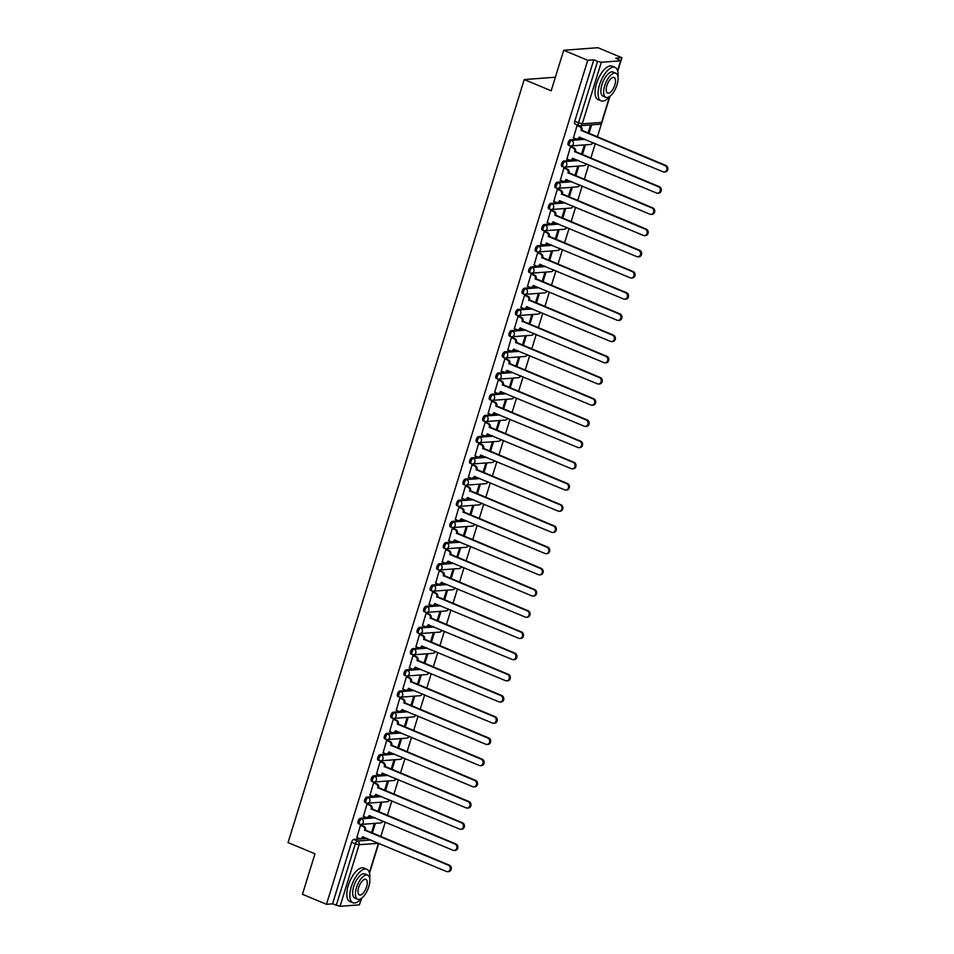 <?xml version="1.0" encoding="UTF-8"?>
<svg xmlns="http://www.w3.org/2000/svg" width="954" height="954" viewBox="0 0 954 954"><rect width="100%" height="100%" fill="white"/><g stroke="black" fill="none" stroke-linecap="round" stroke-linejoin="round"><path stroke-width="1.43" d="M373.67 817.244L360.35 818.246A2.898 1.252 112.6 0 0 358.144 821.072A2.898 1.252 112.6 0 0 358.394 823.648A2.898 1.252 112.6 0 0 358.668 823.684M380.229 796.041L366.92 797.043A2.898 1.252 112.6 0 0 364.702 799.869A2.898 1.252 112.6 0 0 364.965 802.445A2.898 1.252 112.6 0 0 365.239 802.481M386.787 774.839L373.479 775.84A2.898 1.252 112.6 0 0 371.273 778.667A2.898 1.252 112.6 0 0 371.523 781.243A2.898 1.252 112.6 0 0 371.798 781.278M393.358 753.636L380.038 754.638A2.898 1.252 112.6 0 0 377.832 757.464A2.898 1.252 112.6 0 0 378.082 760.04A2.898 1.252 112.6 0 0 378.356 760.076M399.917 732.433L386.608 733.435A2.898 1.252 112.6 0 0 384.402 736.261A2.898 1.252 112.6 0 0 384.653 738.837A2.898 1.252 112.6 0 0 384.927 738.873M406.487 711.231L393.167 712.233A2.898 1.252 112.6 0 0 390.961 715.059A2.898 1.252 112.6 0 0 391.212 717.635A2.898 1.252 112.6 0 0 391.486 717.67M413.046 690.028L399.738 691.03A2.898 1.252 112.6 0 0 397.52 693.856A2.898 1.252 112.6 0 0 397.782 696.432A2.898 1.252 112.6 0 0 398.045 696.468M419.605 668.826L406.297 669.827A2.898 1.252 112.6 0 0 404.091 672.653A2.898 1.252 112.6 0 0 404.341 675.229A2.898 1.252 112.6 0 0 404.615 675.265M426.176 647.623L412.855 648.625A2.898 1.252 112.6 0 0 410.649 651.451A2.898 1.252 112.6 0 0 410.9 654.027A2.898 1.252 112.6 0 0 411.174 654.062M432.734 626.42L419.426 627.422A2.898 1.252 112.6 0 0 417.208 630.248A2.898 1.252 112.6 0 0 417.47 632.824A2.898 1.252 112.6 0 0 417.745 632.86M439.293 605.218L425.985 606.219A2.898 1.252 112.6 0 0 423.779 609.046A2.898 1.252 112.6 0 0 424.029 611.621A2.898 1.252 112.6 0 0 424.303 611.657M445.864 584.015L432.544 585.017A2.898 1.252 112.6 0 0 430.337 587.843A2.898 1.252 112.6 0 0 430.588 590.419A2.898 1.252 112.6 0 0 430.862 590.454M452.423 562.812L439.114 563.814A2.898 1.252 112.6 0 0 436.908 566.64A2.898 1.252 112.6 0 0 437.159 569.216A2.898 1.252 112.6 0 0 437.433 569.252M458.993 541.61L445.673 542.623A2.898 1.252 112.6 0 0 443.467 545.438A2.898 1.252 112.6 0 0 443.717 548.013A2.898 1.252 112.6 0 0 443.992 548.049M465.552 520.407L452.232 521.421A2.898 1.252 112.6 0 0 450.026 524.235A2.898 1.252 112.6 0 0 450.288 526.811A2.898 1.252 112.6 0 0 450.55 526.846M472.111 499.204L458.802 500.218A2.898 1.252 112.6 0 0 456.596 503.032A2.898 1.252 112.6 0 0 456.847 505.608A2.898 1.252 112.6 0 0 457.121 505.644M478.681 478.002L465.361 479.015A2.898 1.252 112.6 0 0 463.155 481.83A2.898 1.252 112.6 0 0 463.405 484.405A2.898 1.252 112.6 0 0 463.68 484.441M485.24 456.799L471.932 457.813A2.898 1.252 112.6 0 0 469.714 460.627A2.898 1.252 112.6 0 0 469.976 463.203A2.898 1.252 112.6 0 0 470.25 463.25M491.799 435.596L478.491 436.61A2.898 1.252 112.6 0 0 476.284 439.424A2.898 1.252 112.6 0 0 476.535 442A2.898 1.252 112.6 0 0 476.809 442.048M498.37 414.394L485.049 415.407A2.898 1.252 112.6 0 0 482.843 418.222A2.898 1.252 112.6 0 0 483.094 420.797A2.898 1.252 112.6 0 0 483.368 420.845M504.928 393.191L491.62 394.205A2.898 1.252 112.6 0 0 489.414 397.019A2.898 1.252 112.6 0 0 489.664 399.595A2.898 1.252 112.6 0 0 489.939 399.643M511.499 371.988L498.179 373.002A2.898 1.252 112.6 0 0 495.973 375.816A2.898 1.252 112.6 0 0 496.223 378.392A2.898 1.252 112.6 0 0 496.497 378.44M518.058 350.786L504.738 351.799A2.898 1.252 112.6 0 0 502.531 354.614A2.898 1.252 112.6 0 0 502.782 357.19A2.898 1.252 112.6 0 0 503.056 357.237M524.617 329.595L511.308 330.597A2.898 1.252 112.6 0 0 509.102 333.411A2.898 1.252 112.6 0 0 509.353 335.987A2.898 1.252 112.6 0 0 509.627 336.035M531.187 308.392L517.867 309.394A2.898 1.252 112.6 0 0 515.661 312.208A2.898 1.252 112.6 0 0 515.911 314.784A2.898 1.252 112.6 0 0 516.186 314.832M537.746 287.19L524.438 288.191A2.898 1.252 112.6 0 0 522.22 291.006A2.898 1.252 112.6 0 0 522.482 293.582A2.898 1.252 112.6 0 0 522.744 293.629M544.305 265.987L530.996 266.989A2.898 1.252 112.6 0 0 528.79 269.803A2.898 1.252 112.6 0 0 529.041 272.379A2.898 1.252 112.6 0 0 529.315 272.427M550.875 244.784L537.555 245.786A2.898 1.252 112.6 0 0 535.349 248.6A2.898 1.252 112.6 0 0 535.599 251.176A2.898 1.252 112.6 0 0 535.874 251.224M557.434 223.582L544.126 224.584A2.898 1.252 112.6 0 0 541.92 227.41A2.898 1.252 112.6 0 0 542.17 229.974A2.898 1.252 112.6 0 0 542.444 230.021M564.005 202.379L550.685 203.381A2.898 1.252 112.6 0 0 548.478 206.207A2.898 1.252 112.6 0 0 548.729 208.771A2.898 1.252 112.6 0 0 549.003 208.819M570.564 181.177L557.243 182.178A2.898 1.252 112.6 0 0 555.037 185.004A2.898 1.252 112.6 0 0 555.288 187.568A2.898 1.252 112.6 0 0 555.562 187.616M577.122 159.974L563.814 160.976A2.898 1.252 112.6 0 0 561.608 163.802A2.898 1.252 112.6 0 0 561.858 166.366A2.898 1.252 112.6 0 0 562.133 166.413M583.693 138.771L570.373 139.773A2.898 1.252 112.6 0 0 568.167 142.599A2.898 1.252 112.6 0 0 568.417 145.163A2.898 1.252 112.6 0 0 568.691 145.211M380.777 836.646L385.297 822.086M387.348 815.443L391.856 800.883M393.907 794.241L398.414 779.68M400.477 773.038L404.985 758.478M407.036 751.835L411.544 737.275M413.595 730.633L418.102 716.072M420.165 709.43L424.673 694.87M426.724 688.228L431.232 673.667M433.283 667.025L437.791 652.464M439.854 645.822L444.361 631.262M446.412 624.62L450.92 610.059M452.983 603.417L457.491 588.856M459.542 582.214L464.049 567.654M466.101 561.012L470.608 546.451M472.671 539.809L477.179 525.249M479.23 518.606L483.738 504.046M485.789 497.404L490.296 482.843M492.359 476.201L496.867 461.641M498.918 454.998L503.426 440.438M505.489 433.796L509.996 419.235M512.048 412.593L516.555 398.033M518.606 391.39L523.114 376.83M525.177 370.188L529.685 355.627M531.736 348.985L536.243 334.425M538.294 327.782L542.802 313.222M544.865 306.592L549.373 292.019M551.424 285.389L555.932 270.817M557.995 264.186L562.502 249.614M564.553 242.984L569.061 228.411M571.112 221.781L575.62 207.209M577.683 200.578L582.19 186.006M584.242 179.376L588.749 164.803M590.8 158.173L595.308 143.601M597.371 136.971L601.819 122.577M621.006 60.603L621.901 57.705L615.855 58.158L620.649 60.829L601.318 62.284L582.262 123.853L601.592 122.398L609.534 96.748M563.707 50.276L587.747 60.281L326.471 904.297L302.442 894.292L314.975 853.794L288.048 842.585L524.235 79.576L551.173 90.785L563.707 50.276L597.872 47.7L621.901 57.705M361.793 898.072L359.384 904.845L340.053 906.3L332.529 903.843L351.585 842.275A2.898 1.252 -67.4 0 1 353.791 839.448L367.099 838.447M332.529 903.843L326.471 904.297M593.793 59.828L574.725 121.396L582.262 123.853A2.898 2.552 85.7 0 1 578.995 125.57A2.898 1.252 -67.4 0 1 578.732 125.523A2.898 1.252 -67.4 0 1 578.47 122.947L597.538 61.378L593.793 59.828L587.747 60.281M597.538 61.378L601.318 62.284M578.029 125.618L577.027 125.594L573.473 137.817M582.381 154.667L585.16 145.688L584.134 145.771L581.499 154.298M571.458 146.821L570.468 146.797L566.903 159.02M575.822 175.87L578.601 166.89L577.575 166.974L574.928 175.5M564.899 168.023L563.909 167.999L560.344 180.223M569.252 197.073L572.03 188.093L571.005 188.177L568.369 196.703M558.34 189.226L557.339 189.202L553.785 201.425M562.693 218.275L565.472 209.296L564.446 209.379L561.811 217.906M551.77 210.429L550.78 210.405L547.214 222.628M556.134 239.478L558.901 230.498L557.875 230.582L555.24 239.108M545.211 231.631L544.221 231.607L540.656 243.83M549.564 260.68L552.342 251.701L551.317 251.784L548.681 260.311M538.652 252.834L537.651 252.81L534.085 265.033M543.005 281.883L545.783 272.904L544.758 272.987L542.111 281.513M532.082 274.036L531.092 274.013L527.526 286.236M536.434 303.086L539.213 294.106L538.187 294.19L535.552 302.716M525.523 295.239L524.521 295.215L520.967 307.438M529.875 324.288L532.654 315.309L531.628 315.392L528.993 323.919M518.952 316.442L517.962 316.418L514.397 328.629M523.317 345.479L526.095 336.512L525.07 336.595L522.422 345.121M512.393 337.644L511.404 337.621L507.838 349.832M516.746 366.682L519.525 357.714L518.499 357.798L515.864 366.324M505.835 358.847L504.833 358.823L501.279 371.034M510.187 387.884L512.966 378.917L511.94 379L509.305 387.515M499.264 380.05L498.274 380.026L494.709 392.237M503.629 409.087L506.395 400.12L505.37 400.203L502.734 408.717M492.705 401.252L491.715 401.229L488.15 413.44M497.058 430.29L499.836 421.322L498.811 421.406L496.175 429.92M486.146 422.455L485.145 422.431L481.579 434.642M490.499 451.492L493.278 442.525L492.252 442.608L489.605 451.123M479.576 443.658L478.586 443.634L475.02 455.845M483.928 472.695L486.707 463.727L485.681 463.799L483.046 472.325M473.017 464.86L472.015 464.836L468.462 477.048M477.37 493.898L480.148 484.93L479.123 485.002L476.487 493.528M466.446 486.063L465.457 486.039L461.891 498.25M470.811 515.1L473.589 506.133L472.564 506.204L469.917 514.731M459.888 507.266L458.898 507.242L455.332 519.453M464.24 536.303L467.019 527.335L465.993 527.407L463.358 535.933M453.329 528.468L452.327 528.444L448.774 540.656M457.681 557.506L460.46 548.538L459.434 548.61L456.799 557.136M446.758 549.671L445.768 549.647L442.203 561.858M451.123 578.708L453.889 569.741L452.864 569.812L450.228 578.339M440.199 570.874L439.21 570.85L435.644 583.061M444.552 599.911L447.331 590.943L446.305 591.015L443.67 599.541M433.641 592.076L432.639 592.052L429.073 604.264M437.993 621.114L440.772 612.146L439.746 612.218L437.099 620.744M427.07 613.267L426.08 613.255L422.515 625.466M431.423 642.316L434.201 633.349L433.176 633.42L430.54 641.947M420.511 634.47L419.51 634.458L415.956 646.669M424.864 663.519L427.642 654.551L426.617 654.623L423.981 663.149M413.941 655.672L412.951 655.66L409.385 667.872M418.305 684.722L421.084 675.754L420.058 675.826L417.411 684.352M407.382 676.875L406.392 676.863L402.826 689.074M411.734 705.924L414.513 696.957L413.487 697.028L410.852 705.555M400.823 698.078L399.821 698.066L396.268 710.277M405.176 727.127L407.954 718.159L406.929 718.231L404.293 726.757M394.252 719.28L393.263 719.268L389.697 731.479M398.617 748.33L401.384 739.362L400.358 739.433L397.723 747.96M387.694 740.483L386.704 740.471L383.138 752.682M392.046 769.532L394.825 760.565L393.799 760.636L391.164 769.162M381.135 761.686L380.133 761.674L376.568 773.885M385.488 790.735L388.266 781.767L387.241 781.839L384.593 790.365M374.564 782.888L373.574 782.876L370.009 795.087M378.917 811.937L381.695 802.97L380.67 803.041L378.034 811.568M368.005 804.091L367.004 804.079L363.45 816.29M372.358 833.14L375.137 824.173L374.111 824.244L371.476 832.77M361.435 825.293L360.445 825.282L356.879 837.493M555.371 77.226L524.235 79.576M588.94 133.465L591.611 124.867M590.586 124.95L588.058 133.095M574.725 121.396A2.898 1.252 112.6 0 0 574.988 123.972A2.898 1.252 112.6 0 0 575.25 124.008M573.271 137.734L575.87 138.819A2.898 2.552 -94.3 0 0 579.126 137.102L663.125 171.827A3.339 2.934 -94.3 0 0 665.069 165.579L581.189 130.436A2.898 2.552 -94.3 0 0 579.615 126.715L580.509 126.655A2.898 2.552 85.7 0 1 582.083 130.376L665.952 165.507A3.339 2.934 85.7 0 1 665.236 171.958L664.354 172.03M577.838 125.534L580.509 126.655M579.949 137.209A2.898 2.552 85.7 0 1 577.814 138.914L576.931 138.986M577.015 125.642L579.615 126.715M581.129 130.65L582.012 130.579M566.712 158.936L569.311 160.022A2.898 2.552 -94.3 0 0 572.567 158.304L656.567 193.03A3.339 2.934 -94.3 0 0 658.499 186.781L574.63 151.638A2.898 2.552 -94.3 0 0 573.056 147.918L573.938 147.858A2.898 2.552 85.7 0 1 575.512 151.579L659.393 186.71A3.339 2.934 85.7 0 1 658.677 193.161L657.783 193.233M571.267 146.737L573.938 147.858M573.39 158.412A2.898 2.552 85.7 0 1 571.255 160.117L570.373 160.189M570.456 146.844L573.056 147.918M574.558 151.841L575.453 151.781M560.153 180.139L562.741 181.212A2.898 2.552 -94.3 0 0 565.996 179.507L650.008 214.233A3.339 2.934 -94.3 0 0 651.94 207.984L568.059 172.841A2.898 2.552 -94.3 0 0 566.485 169.12L567.38 169.061A2.898 2.552 85.7 0 1 568.954 172.781L652.822 207.912A3.339 2.934 85.7 0 1 652.107 214.364L651.224 214.435M564.708 167.94L567.38 169.061M566.831 179.614A2.898 2.552 85.7 0 1 564.696 181.32L563.802 181.391M563.897 168.047L566.485 169.12M568 173.044L568.894 172.984M618.001 76.964A18.126 7.823 112.6 0 0 615.044 67.4A18.126 7.823 112.6 0 0 599.541 84.775A18.126 7.823 112.6 0 0 601.127 100.862A18.126 7.823 112.6 0 0 609.988 96.211M615.044 67.4L612.027 66.136A18.126 7.823 112.6 0 0 596.524 83.523A18.126 7.823 112.6 0 0 598.098 99.61L601.127 100.862M605.85 97.332L603.071 96.175A13.046 5.629 -67.4 0 1 601.938 84.596A13.046 5.629 -67.4 0 1 613.1 72.075L615.879 73.231A13.046 5.629 112.6 0 0 604.717 85.753A13.046 5.629 112.6 0 0 605.85 97.332A13.046 5.629 112.6 0 0 617.011 84.823A13.046 5.629 112.6 0 0 615.879 73.231M614.829 84.989A8.407 3.625 112.6 0 0 614.09 77.524A8.407 3.625 112.6 0 0 606.899 85.586A8.407 3.625 112.6 0 0 607.626 93.051A8.407 3.625 112.6 0 0 614.829 84.989M369.77 878.849A18.126 7.823 112.6 0 0 366.825 869.273A18.126 7.823 112.6 0 0 351.322 886.66A18.126 7.823 112.6 0 0 352.897 902.746A18.126 7.823 112.6 0 0 361.757 898.096M366.825 869.273L363.808 868.021A18.126 7.823 112.6 0 0 348.305 885.395A18.126 7.823 112.6 0 0 349.879 901.494L352.897 902.746M357.631 899.217L354.852 898.06A13.046 5.629 -67.4 0 1 353.707 886.481A13.046 5.629 -67.4 0 1 364.881 873.959L367.648 875.116A13.046 5.629 112.6 0 0 356.486 887.637A13.046 5.629 112.6 0 0 357.631 899.217A13.046 5.629 112.6 0 0 368.793 886.707A13.046 5.629 112.6 0 0 367.648 875.116M366.598 886.874A8.407 3.625 112.6 0 0 365.871 879.409A8.407 3.625 112.6 0 0 358.68 887.47A8.407 3.625 112.6 0 0 359.408 894.935A8.407 3.625 112.6 0 0 366.598 886.874M553.582 201.342L556.182 202.415A2.898 2.552 -94.3 0 0 559.438 200.71L643.437 235.435A3.339 2.934 -94.3 0 0 645.381 229.187L561.501 194.044A2.898 2.552 -94.3 0 0 559.926 190.323L560.809 190.251A2.898 2.552 85.7 0 1 562.383 193.984L646.263 229.115A3.339 2.934 85.7 0 1 645.548 235.566L644.654 235.638M558.138 189.142L560.809 190.251M560.26 200.817A2.898 2.552 85.7 0 1 558.126 202.522L557.243 202.594M557.327 189.25L559.926 190.323M561.441 194.246L562.323 194.187M547.024 222.544L549.623 223.618A2.898 2.552 -94.3 0 0 552.879 221.912L636.878 256.638A3.339 2.934 -94.3 0 0 638.81 250.389L554.942 215.246A2.898 2.552 -94.3 0 0 553.368 211.526L554.25 211.454A2.898 2.552 85.7 0 1 555.824 215.187L639.705 250.318A3.339 2.934 85.7 0 1 638.989 256.769L638.095 256.841M551.579 210.345L554.25 211.454M553.702 222.02A2.898 2.552 85.7 0 1 551.567 223.725L550.673 223.796M550.768 210.44L553.368 211.526M554.87 215.449L555.765 215.389M540.465 243.747L543.053 244.82A2.898 2.552 -94.3 0 0 546.308 243.115L630.32 277.841A3.339 2.934 -94.3 0 0 632.252 271.592L548.371 236.449A2.898 2.552 -94.3 0 0 546.797 232.728L547.691 232.657A2.898 2.552 85.7 0 1 549.265 236.389L633.134 271.52A3.339 2.934 85.7 0 1 632.419 277.972L631.536 278.043M545.02 231.548L547.691 232.657M547.143 243.222A2.898 2.552 85.7 0 1 545.008 244.928L544.114 244.999M544.209 231.643L546.797 232.728M548.311 236.652L549.194 236.592M533.894 264.95L536.494 266.023A2.898 2.552 -94.3 0 0 539.749 264.318L623.749 299.043A3.339 2.934 -94.3 0 0 625.681 292.795L541.812 257.652A2.898 2.552 -94.3 0 0 540.238 253.931L541.121 253.859A2.898 2.552 85.7 0 1 542.695 257.592L626.575 292.723A3.339 2.934 85.7 0 1 625.86 299.174L624.965 299.246M538.45 252.75L541.121 253.859M540.572 264.425A2.898 2.552 85.7 0 1 538.438 266.13L537.555 266.202M537.639 252.846L540.238 253.931M541.753 257.854L542.635 257.795M527.335 286.152L529.923 287.226A2.898 2.552 -94.3 0 0 533.191 285.52L617.19 320.246A3.339 2.934 -94.3 0 0 619.122 313.997L535.242 278.854A2.898 2.552 -94.3 0 0 533.668 275.134L534.562 275.062A2.898 2.552 85.7 0 1 536.136 278.795L620.017 313.926A3.339 2.934 85.7 0 1 619.289 320.377L618.407 320.449M531.891 273.953L534.562 275.062M534.013 285.628A2.898 2.552 85.7 0 1 531.879 287.333L530.984 287.404M531.08 274.048L533.668 275.134M535.182 279.057L536.076 278.997M520.765 307.355L523.364 308.428A2.898 2.552 -94.3 0 0 526.62 306.723L610.62 341.449A3.339 2.934 -94.3 0 0 612.563 335.2L528.683 300.057A2.898 2.552 -94.3 0 0 527.109 296.336L528.003 296.265A2.898 2.552 85.7 0 1 529.577 299.997L613.446 335.128A3.339 2.934 85.7 0 1 612.73 341.58L611.848 341.651M525.332 295.156L528.003 296.265M527.443 306.83A2.898 2.552 85.7 0 1 525.308 308.536L524.426 308.607M524.509 295.251L527.109 296.336M528.623 300.26L529.506 300.2M514.206 328.558L516.806 329.631A2.898 2.552 -94.3 0 0 520.061 327.926L604.061 362.651A3.339 2.934 -94.3 0 0 605.993 356.402L522.124 321.259A2.898 2.552 -94.3 0 0 520.55 317.539L521.433 317.467A2.898 2.552 85.7 0 1 523.007 321.2L606.887 356.331A3.339 2.934 85.7 0 1 606.172 362.782L605.277 362.854M518.761 316.358L521.433 317.467M520.884 328.033A2.898 2.552 85.7 0 1 518.749 329.738L517.867 329.81M517.95 316.454L520.55 317.539M522.053 321.462L522.947 321.403M507.647 349.76L510.235 350.833A2.898 2.552 -94.3 0 0 513.49 349.128L597.502 383.854A3.339 2.934 -94.3 0 0 599.434 377.605L515.554 342.462A2.898 2.552 -94.3 0 0 513.979 338.742L514.874 338.67A2.898 2.552 85.7 0 1 516.448 342.403L600.316 377.534A3.339 2.934 85.7 0 1 599.601 383.985L598.718 384.057M512.203 337.561L514.874 338.67M514.325 349.236A2.898 2.552 85.7 0 1 512.191 350.941L511.296 351.012M511.392 337.656L513.979 338.742M515.494 342.665L516.388 342.605M501.077 370.963L503.676 372.036A2.898 2.552 -94.3 0 0 506.932 370.331L590.931 405.056A3.339 2.934 -94.3 0 0 592.875 398.808L508.995 363.665A2.898 2.552 -94.3 0 0 507.421 359.944L508.303 359.873A2.898 2.552 85.7 0 1 509.877 363.605L593.758 398.736A3.339 2.934 85.7 0 1 593.042 405.188L592.148 405.259M505.632 358.764L508.303 359.873M507.755 370.438A2.898 2.552 85.7 0 1 505.62 372.143L504.738 372.215M504.821 358.859L507.421 359.944M508.935 363.868L509.818 363.808M494.518 392.166L497.117 393.239A2.898 2.552 -94.3 0 0 500.373 391.534L584.373 426.259A3.339 2.934 -94.3 0 0 586.305 420.01L502.436 384.867A2.898 2.552 -94.3 0 0 500.862 381.147L501.744 381.075A2.898 2.552 85.7 0 1 503.318 384.796L587.199 419.939A3.339 2.934 85.7 0 1 586.483 426.39L585.589 426.462M499.073 379.966L501.744 381.075M501.196 391.641A2.898 2.552 85.7 0 1 499.061 393.346L498.167 393.418M498.262 380.062L500.862 381.147M502.364 385.07L503.259 385.011M487.959 413.368L490.547 414.441A2.898 2.552 -94.3 0 0 493.802 412.736L577.814 447.462A3.339 2.934 -94.3 0 0 579.746 441.201L495.865 406.07A2.898 2.552 -94.3 0 0 494.291 402.349L495.186 402.278A2.898 2.552 85.7 0 1 496.76 405.999L580.628 441.142A3.339 2.934 85.7 0 1 579.913 447.593L579.03 447.653M492.514 401.169L495.186 402.278M494.637 412.843A2.898 2.552 85.7 0 1 492.502 414.549L491.608 414.62M491.704 401.264L494.291 402.349M495.806 406.273L496.688 406.213M481.388 434.571L483.988 435.644A2.898 2.552 -94.3 0 0 487.244 433.939L571.243 468.664A3.339 2.934 -94.3 0 0 573.175 462.404L489.307 427.273A2.898 2.552 -94.3 0 0 487.732 423.552L488.615 423.481A2.898 2.552 85.7 0 1 490.189 427.201L574.069 462.344A3.339 2.934 85.7 0 1 573.354 468.796L572.46 468.855M485.944 422.372L488.615 423.481M488.066 434.046A2.898 2.552 85.7 0 1 485.932 435.751L485.049 435.823M485.133 422.467L487.732 423.552M489.247 427.475L490.129 427.416M474.83 455.773L477.417 456.847A2.898 2.552 -94.3 0 0 480.685 455.13L564.685 489.867A3.339 2.934 -94.3 0 0 566.616 483.606L482.736 448.475A2.898 2.552 -94.3 0 0 481.162 444.755L482.056 444.683A2.898 2.552 85.7 0 1 483.63 448.404L567.511 483.547A3.339 2.934 85.7 0 1 566.783 489.998L565.901 490.058M479.385 443.574L482.056 444.683M481.508 455.249A2.898 2.552 85.7 0 1 479.373 456.954L478.479 457.026M478.574 443.67L481.162 444.755M482.676 448.678L483.571 448.607M468.259 476.976L470.859 478.049A2.898 2.552 -94.3 0 0 474.114 476.332L558.114 511.07A3.339 2.934 -94.3 0 0 560.058 504.809L476.177 469.678A2.898 2.552 -94.3 0 0 474.603 465.957L475.497 465.886A2.898 2.552 85.7 0 1 477.072 469.606L560.94 504.749A3.339 2.934 85.7 0 1 560.225 511.201L559.342 511.261M472.826 464.777L475.497 465.886M474.937 476.451A2.898 2.552 85.7 0 1 472.802 478.157L471.92 478.228M472.003 464.872L474.603 465.957M476.118 469.881L477 469.809M461.7 498.179L464.3 499.252A2.898 2.552 -94.3 0 0 467.555 497.535L551.555 532.272A3.339 2.934 -94.3 0 0 553.487 526.012L469.618 490.881A2.898 2.552 -94.3 0 0 468.044 487.16L468.927 487.089A2.898 2.552 85.7 0 1 470.501 490.809L554.381 525.952A3.339 2.934 85.7 0 1 553.666 532.404L552.771 532.463M466.256 485.98L468.927 487.089M468.378 497.654A2.898 2.552 85.7 0 1 466.244 499.359L465.361 499.431M465.445 486.075L468.044 487.16M469.547 491.083L470.441 491.012M455.141 519.37L457.729 520.455A2.898 2.552 -94.3 0 0 460.985 518.737L544.996 553.475A3.339 2.934 -94.3 0 0 546.928 547.214L463.048 512.083A2.898 2.552 -94.3 0 0 461.474 508.363L462.368 508.291A2.898 2.552 85.7 0 1 463.942 512.012L547.811 547.155A3.339 2.934 85.7 0 1 547.095 553.606L546.213 553.666M459.697 507.182L462.368 508.291M461.819 518.857A2.898 2.552 85.7 0 1 459.685 520.562L458.791 520.634M458.886 507.278L461.474 508.363M462.988 512.286L463.882 512.215M448.571 540.572L451.17 541.657A2.898 2.552 -94.3 0 0 454.426 539.94L538.426 574.678A3.339 2.934 -94.3 0 0 540.369 568.417L456.489 533.286A2.898 2.552 -94.3 0 0 454.915 529.565L455.797 529.494A2.898 2.552 85.7 0 1 457.371 533.214L541.252 568.357A3.339 2.934 85.7 0 1 540.536 574.809L539.642 574.868M453.126 528.385L455.797 529.494M455.249 540.059A2.898 2.552 85.7 0 1 453.114 541.765L452.232 541.836M452.315 528.48L454.915 529.565M456.429 533.489L457.312 533.417M442.012 561.775L444.612 562.86A2.898 2.552 -94.3 0 0 447.867 561.143L531.867 595.88A3.339 2.934 -94.3 0 0 533.799 589.62L449.93 554.489A2.898 2.552 -94.3 0 0 448.356 550.768L449.239 550.697A2.898 2.552 85.7 0 1 450.813 554.417L534.693 589.56A3.339 2.934 85.7 0 1 533.978 596.011L533.083 596.071M446.567 549.587L449.239 550.697M448.69 561.262A2.898 2.552 85.7 0 1 446.555 562.967L445.661 563.039M445.756 549.683L448.356 550.768M449.859 554.691L450.753 554.62M435.453 582.977L438.041 584.063A2.898 2.552 -94.3 0 0 441.297 582.345L525.308 617.083A3.339 2.934 -94.3 0 0 527.24 610.822L443.36 575.691A2.898 2.552 -94.3 0 0 441.785 571.971L442.68 571.899A2.898 2.552 85.7 0 1 444.254 575.62L528.122 610.763A3.339 2.934 85.7 0 1 527.407 617.214L526.525 617.274M440.009 570.79L442.68 571.899M442.131 582.465A2.898 2.552 85.7 0 1 439.997 584.17L439.102 584.242M439.198 570.886L441.785 571.971M443.3 575.894L444.182 575.822M428.883 604.18L431.482 605.265A2.898 2.552 -94.3 0 0 434.738 603.548L518.737 638.286A3.339 2.934 -94.3 0 0 520.669 632.025L436.801 596.894A2.898 2.552 -94.3 0 0 435.227 593.173L436.109 593.102A2.898 2.552 85.7 0 1 437.683 596.822L521.564 631.965A3.339 2.934 85.7 0 1 520.848 638.417L519.954 638.476M433.438 591.993L436.109 593.102M435.561 603.667A2.898 2.552 85.7 0 1 433.426 605.373L432.544 605.432M432.627 592.088L435.227 593.173M436.741 597.097L437.624 597.025M422.324 625.383L424.912 626.468A2.898 2.552 -94.3 0 0 428.179 624.751L512.179 659.476A3.339 2.934 -94.3 0 0 514.111 653.228L430.23 618.097A2.898 2.552 -94.3 0 0 428.656 614.376L429.55 614.304A2.898 2.552 85.7 0 1 431.125 618.025L515.005 653.168A3.339 2.934 85.7 0 1 514.278 659.619L513.395 659.679M426.879 613.195L429.55 614.304M429.002 624.87A2.898 2.552 85.7 0 1 426.867 626.575L425.973 626.635M426.068 613.291L428.656 614.376M430.171 618.299L431.065 618.228M415.753 646.585L418.353 647.671A2.898 2.552 -94.3 0 0 421.608 645.953L505.608 680.679A3.339 2.934 -94.3 0 0 507.552 674.43L423.671 639.299A2.898 2.552 -94.3 0 0 422.097 635.579L422.992 635.507A2.898 2.552 85.7 0 1 424.566 639.228L508.434 674.371A3.339 2.934 85.7 0 1 507.719 680.822L506.836 680.882M420.32 634.398L422.992 635.507M422.431 646.073A2.898 2.552 85.7 0 1 420.297 647.778L419.414 647.838M419.498 634.493L422.097 635.579M423.612 639.502L424.494 639.43M409.194 667.788L411.794 668.873A2.898 2.552 -94.3 0 0 415.05 667.156L499.049 701.882A3.339 2.934 -94.3 0 0 500.981 695.633L417.113 660.502A2.898 2.552 -94.3 0 0 415.539 656.781L416.421 656.71A2.898 2.552 85.7 0 1 417.995 660.43L501.876 695.573A3.339 2.934 85.7 0 1 501.16 702.025L500.266 702.084M413.75 655.601L416.421 656.71M415.872 667.275A2.898 2.552 85.7 0 1 413.738 668.981L412.855 669.04M412.939 655.696L415.539 656.781M417.041 660.705L417.935 660.633M402.636 688.991L405.223 690.076A2.898 2.552 -94.3 0 0 408.479 688.359L492.491 723.084A3.339 2.934 -94.3 0 0 494.422 716.836L410.542 681.705A2.898 2.552 -94.3 0 0 408.968 677.972L409.862 677.912A2.898 2.552 85.7 0 1 411.436 681.633L495.305 716.776A3.339 2.934 85.7 0 1 494.589 723.227L493.707 723.287M407.191 676.803L409.862 677.912M409.314 688.478A2.898 2.552 85.7 0 1 407.179 690.183L406.285 690.243M406.38 676.899L408.968 677.972M410.482 681.907L411.377 681.836M396.065 710.193L398.665 711.279A2.898 2.552 -94.3 0 0 401.92 709.561L485.92 744.287A3.339 2.934 -94.3 0 0 487.864 738.038L403.983 702.907A2.898 2.552 -94.3 0 0 402.409 699.175L403.292 699.115A2.898 2.552 85.7 0 1 404.866 702.836L488.746 737.967A3.339 2.934 85.7 0 1 488.031 744.418L487.136 744.49M400.62 698.006L403.292 699.115M402.743 709.681A2.898 2.552 85.7 0 1 400.608 711.386L399.726 711.445M399.809 698.101L402.409 699.175M403.924 703.11L404.806 703.038M389.506 731.396L392.106 732.481A2.898 2.552 -94.3 0 0 395.361 730.764L479.361 765.49A3.339 2.934 -94.3 0 0 481.293 759.241L397.424 724.11A2.898 2.552 -94.3 0 0 395.85 720.377L396.733 720.318A2.898 2.552 85.7 0 1 398.307 724.038L482.187 759.169A3.339 2.934 85.7 0 1 481.472 765.621L480.577 765.692M394.062 719.209L396.733 720.318M396.184 730.883A2.898 2.552 85.7 0 1 394.05 732.589L393.155 732.648M393.251 719.304L395.85 720.377M397.353 724.313L398.247 724.241M382.948 752.599L385.535 753.684A2.898 2.552 -94.3 0 0 388.791 751.967L472.802 786.692A3.339 2.934 -94.3 0 0 474.734 780.444L390.854 745.312A2.898 2.552 -94.3 0 0 389.28 741.58L390.174 741.52A2.898 2.552 85.7 0 1 391.748 745.241L475.617 780.372A3.339 2.934 85.7 0 1 474.901 786.823L474.019 786.895M387.503 740.411L390.174 741.52M389.626 752.086A2.898 2.552 85.7 0 1 387.491 753.791L386.597 753.851M386.692 740.507L389.28 741.58M390.794 745.515L391.677 745.444M376.377 773.801L378.976 774.886A2.898 2.552 -94.3 0 0 382.232 773.169L466.232 807.895A3.339 2.934 -94.3 0 0 468.164 801.646L384.295 766.515A2.898 2.552 -94.3 0 0 382.721 762.783L383.603 762.723A2.898 2.552 85.7 0 1 385.177 766.444L469.058 801.575A3.339 2.934 85.7 0 1 468.342 808.026L467.448 808.098M380.932 761.614L383.603 762.723M383.055 773.289A2.898 2.552 85.7 0 1 380.92 774.994L380.038 775.053M380.121 761.709L382.721 762.783M384.235 766.718L385.118 766.646M369.818 795.004L372.406 796.089A2.898 2.552 -94.3 0 0 375.673 794.372L459.673 829.098A3.339 2.934 -94.3 0 0 461.605 822.849L377.724 787.718A2.898 2.552 -94.3 0 0 376.15 783.985L377.045 783.926A2.898 2.552 85.7 0 1 378.619 787.646L462.499 822.777A3.339 2.934 85.7 0 1 461.772 829.229L460.889 829.3M374.373 782.817L377.045 783.926M376.496 794.491A2.898 2.552 85.7 0 1 374.362 796.196L373.467 796.256M373.563 782.912L376.15 783.985M377.665 787.921L378.559 787.849M363.247 816.207L365.847 817.292A2.898 2.552 -94.3 0 0 369.103 815.575L453.102 850.3A3.339 2.934 -94.3 0 0 455.046 844.051L371.166 808.92A2.898 2.552 -94.3 0 0 369.592 805.188L370.486 805.128A2.898 2.552 85.7 0 1 372.06 808.849L455.929 843.98A3.339 2.934 85.7 0 1 455.213 850.431L454.331 850.503M367.815 804.007L370.486 805.128M369.925 815.694A2.898 2.552 85.7 0 1 367.791 817.399L366.908 817.459M366.992 804.115L369.592 805.188M371.106 809.123L371.988 809.052M356.689 837.409L359.288 838.494A2.898 2.552 -94.3 0 0 362.544 836.777L446.544 871.503A3.339 2.934 -94.3 0 0 448.475 865.254L364.607 830.123A2.898 2.552 -94.3 0 0 363.033 826.391L363.915 826.331A2.898 2.552 85.7 0 1 365.489 830.052L449.37 865.183A3.339 2.934 85.7 0 1 448.654 871.634L447.76 871.706M361.244 825.21L363.915 826.331M363.367 836.896A2.898 2.552 85.7 0 1 361.232 838.602L360.35 838.661M360.433 825.317L363.033 826.391M364.535 830.326L365.43 830.254M382.614 820.965A2.898 2.552 -94.3 0 1 380.396 822.956L361.053 824.411A2.898 2.552 -94.3 0 1 360.004 824.232A2.898 1.252 -67.4 0 1 359.73 824.196A2.898 1.252 -67.4 0 1 359.479 821.621A2.898 1.252 -67.4 0 1 361.685 818.806L374.994 817.793M360.35 818.246L361.685 818.806A2.898 2.552 85.7 0 1 363.259 822.527A2.898 2.552 -94.3 0 1 361.053 824.411A2.898 2.898 0 0 1 359.73 824.196L358.394 823.648M389.184 799.762A2.898 2.552 -94.3 0 1 386.954 801.754L367.624 803.208A2.898 2.552 -94.3 0 1 366.563 803.029A2.898 1.252 -67.4 0 1 366.288 802.994A2.898 1.252 -67.4 0 1 366.038 800.418A2.898 1.252 -67.4 0 1 368.244 797.604L381.552 796.59M366.92 797.043L368.244 797.604A2.898 2.552 85.7 0 1 369.818 801.324A2.898 2.552 -94.3 0 1 367.624 803.208A2.898 2.898 0 0 1 366.288 802.994L364.965 802.445M395.743 778.559A2.898 2.552 -94.3 0 1 393.525 780.551L374.183 782.006A2.898 2.552 -94.3 0 1 373.121 781.827A2.898 1.252 -67.4 0 1 372.847 781.791A2.898 1.252 -67.4 0 1 372.597 779.215A2.898 1.252 -67.4 0 1 374.803 776.401L388.123 775.387M373.479 775.84L374.803 776.401A2.898 2.552 85.7 0 1 376.377 780.122A2.898 2.552 -94.3 0 1 374.183 782.006A2.898 2.898 0 0 1 372.847 781.791L371.523 781.243M402.314 757.357A2.898 2.552 -94.3 0 1 400.084 759.348L380.753 760.803A2.898 2.552 -94.3 0 1 379.692 760.624A2.898 1.252 -67.4 0 1 379.418 760.588A2.898 1.252 -67.4 0 1 379.167 758.013A2.898 1.252 -67.4 0 1 381.373 755.198L394.682 754.185M380.038 754.638L381.373 755.198A2.898 2.552 85.7 0 1 382.948 758.919A2.898 2.552 -94.3 0 1 380.753 760.803A2.898 2.898 0 0 1 379.418 760.588L378.082 760.04M408.872 736.154A2.898 2.552 -94.3 0 1 406.642 738.146L387.312 739.6A2.898 2.552 -94.3 0 1 386.251 739.433A2.898 1.252 -67.4 0 1 385.976 739.386A2.898 1.252 -67.4 0 1 385.726 736.81A2.898 1.252 -67.4 0 1 387.932 733.996L401.252 732.982M386.608 733.435L387.932 733.996A2.898 2.552 85.7 0 1 389.506 737.716A2.898 2.552 -94.3 0 1 387.312 739.6A2.898 2.898 0 0 1 385.976 739.386L384.653 738.837M415.431 714.951A2.898 2.552 -94.3 0 1 413.213 716.943L393.871 718.398A2.898 2.552 -94.3 0 1 392.809 718.231A2.898 1.252 -67.4 0 1 392.547 718.183A2.898 1.252 -67.4 0 1 392.285 715.607A2.898 1.252 -67.4 0 1 394.503 712.793L407.811 711.779M393.167 712.233L394.503 712.793A2.898 2.552 85.7 0 1 396.077 716.514A2.898 2.552 -94.3 0 1 393.871 718.398A2.898 2.898 0 0 1 392.547 718.183L391.212 717.635M422.002 693.761A2.898 2.552 -94.3 0 1 419.772 695.74L400.441 697.195A2.898 2.552 -94.3 0 1 399.38 697.028A2.898 1.252 -67.4 0 1 399.106 696.98A2.898 1.252 -67.4 0 1 398.855 694.405A2.898 1.252 -67.4 0 1 401.062 691.59L414.37 690.577M399.738 691.03L401.062 691.59A2.898 2.552 85.7 0 1 402.636 695.311A2.898 2.552 -94.3 0 1 400.441 697.195A2.898 2.898 0 0 1 399.106 696.98L397.782 696.432M428.561 672.558A2.898 2.552 -94.3 0 1 426.343 674.538L407 675.992A2.898 2.552 -94.3 0 1 405.939 675.826A2.898 1.252 -67.4 0 1 405.665 675.778A2.898 1.252 -67.4 0 1 405.414 673.202A2.898 1.252 -67.4 0 1 407.62 670.388L420.941 669.374M406.297 669.827L407.62 670.388A2.898 2.552 85.7 0 1 409.194 674.108A2.898 2.552 -94.3 0 1 407 675.992A2.898 2.898 0 0 1 405.665 675.778L404.341 675.229M435.119 651.355A2.898 2.552 -94.3 0 1 432.901 653.335L413.559 654.79A2.898 2.552 -94.3 0 1 412.51 654.623A2.898 1.252 -67.4 0 1 412.235 654.575A2.898 1.252 -67.4 0 1 411.985 651.999A2.898 1.252 -67.4 0 1 414.191 649.185L427.499 648.171M412.855 648.625L414.191 649.185A2.898 2.552 85.7 0 1 415.765 652.906A2.898 2.552 -94.3 0 1 413.559 654.79A2.898 2.898 0 0 1 412.235 654.575L410.9 654.027M441.69 630.153A2.898 2.552 -94.3 0 1 439.46 632.132L420.13 633.587A2.898 2.552 -94.3 0 1 419.068 633.42A2.898 1.252 -67.4 0 1 418.794 633.373A2.898 1.252 -67.4 0 1 418.544 630.797A2.898 1.252 -67.4 0 1 420.75 627.982L434.058 626.981M419.426 627.422L420.75 627.982A2.898 2.552 85.7 0 1 422.324 631.703A2.898 2.552 -94.3 0 1 420.13 633.587A2.898 2.898 0 0 1 418.794 633.373L417.47 632.824M448.249 608.95A2.898 2.552 -94.3 0 1 446.031 610.93L426.688 612.385A2.898 2.552 -94.3 0 1 425.627 612.218A2.898 1.252 -67.4 0 1 425.353 612.17A2.898 1.252 -67.4 0 1 425.102 609.594A2.898 1.252 -67.4 0 1 427.309 606.78L440.629 605.778M425.985 606.219L427.309 606.78A2.898 2.552 85.7 0 1 428.883 610.5A2.898 2.552 -94.3 0 1 426.688 612.385A2.898 2.898 0 0 1 425.353 612.17L424.029 611.621M454.819 587.747A2.898 2.552 -94.3 0 1 452.59 589.727L433.259 591.182A2.898 2.552 -94.3 0 1 432.198 591.015A2.898 1.252 -67.4 0 1 431.923 590.967A2.898 1.252 -67.4 0 1 431.673 588.391A2.898 1.252 -67.4 0 1 433.879 585.577L447.187 584.575M432.544 585.017L433.879 585.577A2.898 2.552 85.7 0 1 435.453 589.298A2.898 2.552 -94.3 0 1 433.259 591.182A2.898 2.898 0 0 1 431.923 590.967L430.588 590.419M461.378 566.545A2.898 2.552 -94.3 0 1 459.148 568.524L439.818 569.979A2.898 2.552 -94.3 0 1 438.757 569.812A2.898 1.252 -67.4 0 1 438.482 569.765A2.898 1.252 -67.4 0 1 438.232 567.189A2.898 1.252 -67.4 0 1 440.438 564.374L453.758 563.373M439.114 563.814L440.438 564.374A2.898 2.552 85.7 0 1 442.012 568.095A2.898 2.552 -94.3 0 1 439.818 569.979A2.898 2.898 0 0 1 438.482 569.765L437.159 569.216M467.937 545.342A2.898 2.552 -94.3 0 1 465.719 547.322L446.377 548.777A2.898 2.552 -94.3 0 1 445.315 548.61A2.898 1.252 -67.4 0 1 445.053 548.562A2.898 1.252 -67.4 0 1 444.791 545.986A2.898 1.252 -67.4 0 1 447.009 543.172L460.317 542.17M445.673 542.623L447.009 543.172A2.898 2.552 85.7 0 1 448.583 546.892A2.898 2.552 -94.3 0 1 446.377 548.777A2.898 2.898 0 0 1 445.053 548.562L443.717 548.013M474.508 524.14A2.898 2.552 -94.3 0 1 472.278 526.119L452.947 527.574A2.898 2.552 -94.3 0 1 451.886 527.407A2.898 1.252 -67.4 0 1 451.612 527.359A2.898 1.252 -67.4 0 1 451.361 524.783A2.898 1.252 -67.4 0 1 453.567 521.969L466.876 520.967M452.232 521.421L453.567 521.969A2.898 2.552 85.7 0 1 455.141 525.69A2.898 2.552 -94.3 0 1 452.947 527.574A2.898 2.898 0 0 1 451.612 527.359L450.288 526.811M481.066 502.937A2.898 2.552 -94.3 0 1 478.848 504.916L459.506 506.371A2.898 2.552 -94.3 0 1 458.445 506.204A2.898 1.252 -67.4 0 1 458.17 506.157A2.898 1.252 -67.4 0 1 457.92 503.593A2.898 1.252 -67.4 0 1 460.126 500.767L473.446 499.765M458.802 500.218L460.126 500.767A2.898 2.552 85.7 0 1 461.7 504.487A2.898 2.552 -94.3 0 1 459.506 506.371A2.898 2.898 0 0 1 458.17 506.157L456.847 505.608M487.625 481.734A2.898 2.552 -94.3 0 1 485.407 483.714L466.065 485.169A2.898 2.552 -94.3 0 1 465.015 485.002A2.898 1.252 -67.4 0 1 464.741 484.954A2.898 1.252 -67.4 0 1 464.491 482.39A2.898 1.252 -67.4 0 1 466.697 479.564L480.005 478.562M465.361 479.015L466.697 479.564A2.898 2.552 85.7 0 1 468.271 483.284A2.898 2.552 -94.3 0 1 466.065 485.169A2.898 2.898 0 0 1 464.741 484.954L463.405 484.405M494.196 460.532A2.898 2.552 -94.3 0 1 491.966 462.511L472.635 463.966A2.898 2.552 -94.3 0 1 471.574 463.799A2.898 1.252 -67.4 0 1 471.3 463.751A2.898 1.252 -67.4 0 1 471.049 461.187A2.898 1.252 -67.4 0 1 473.256 458.361L486.564 457.36M471.932 457.813L473.256 458.361A2.898 2.552 85.7 0 1 474.83 462.082A2.898 2.552 -94.3 0 1 472.635 463.966A2.898 2.898 0 0 1 471.3 463.751L469.976 463.203M500.755 439.329A2.898 2.552 -94.3 0 1 498.537 441.308L479.194 442.763A2.898 2.552 -94.3 0 1 478.133 442.596A2.898 1.252 -67.4 0 1 477.859 442.549A2.898 1.252 -67.4 0 1 477.608 439.985A2.898 1.252 -67.4 0 1 479.814 437.159L493.135 436.157M478.491 436.61L479.814 437.159A2.898 2.552 85.7 0 1 481.388 440.879A2.898 2.552 -94.3 0 1 479.194 442.763A2.898 2.898 0 0 1 477.859 442.549L476.535 442M507.325 418.126A2.898 2.552 -94.3 0 1 505.095 420.106L485.765 421.561A2.898 2.552 -94.3 0 1 484.704 421.394A2.898 1.252 -67.4 0 1 484.429 421.358A2.898 1.252 -67.4 0 1 484.179 418.782A2.898 1.252 -67.4 0 1 486.385 415.956L499.693 414.954M485.049 415.407L486.385 415.956A2.898 2.552 85.7 0 1 487.959 419.677A2.898 2.552 -94.3 0 1 485.765 421.561A2.898 2.898 0 0 1 484.429 421.358L483.094 420.797M513.884 396.924A2.898 2.552 -94.3 0 1 511.654 398.903L492.324 400.37A2.898 2.552 -94.3 0 1 491.262 400.191A2.898 1.252 -67.4 0 1 490.988 400.155A2.898 1.252 -67.4 0 1 490.738 397.579A2.898 1.252 -67.4 0 1 492.944 394.753L506.264 393.752M491.62 394.205L492.944 394.753A2.898 2.552 85.7 0 1 494.518 398.474A2.898 2.552 -94.3 0 1 492.324 400.37A2.898 2.898 0 0 1 490.988 400.155L489.664 399.595M520.443 375.721A2.898 2.552 -94.3 0 1 518.225 377.701L498.882 379.167A2.898 2.552 -94.3 0 1 497.821 378.988A2.898 1.252 -67.4 0 1 497.559 378.953A2.898 1.252 -67.4 0 1 497.296 376.377A2.898 1.252 -67.4 0 1 499.514 373.551L512.823 372.549M498.179 373.002L499.514 373.551A2.898 2.552 85.7 0 1 501.088 377.271A2.898 2.552 -94.3 0 1 498.882 379.167A2.898 2.898 0 0 1 497.559 378.953L496.223 378.392M527.013 354.518A2.898 2.552 -94.3 0 1 524.783 356.498L505.453 357.965A2.898 2.552 -94.3 0 1 504.392 357.786A2.898 1.252 -67.4 0 1 504.117 357.75A2.898 1.252 -67.4 0 1 503.867 355.174A2.898 1.252 -67.4 0 1 506.073 352.348L519.381 351.346M504.738 351.799L506.073 352.348A2.898 2.552 85.7 0 1 507.647 356.069A2.898 2.552 -94.3 0 1 505.453 357.965A2.898 2.898 0 0 1 504.117 357.75L502.782 357.19M533.572 333.316A2.898 2.552 -94.3 0 1 531.342 335.295L512.012 336.762A2.898 2.552 -94.3 0 1 510.95 336.583A2.898 1.252 -67.4 0 1 510.676 336.547A2.898 1.252 -67.4 0 1 510.426 333.972A2.898 1.252 -67.4 0 1 512.632 331.145L525.952 330.144M511.308 330.597L512.632 331.145A2.898 2.552 85.7 0 1 514.206 334.866A2.898 2.552 -94.3 0 1 512.012 336.762A2.898 2.898 0 0 1 510.676 336.547L509.353 335.987M540.131 312.113A2.898 2.552 -94.3 0 1 537.913 314.093L518.571 315.559A2.898 2.552 -94.3 0 1 517.521 315.38A2.898 1.252 -67.4 0 1 517.247 315.345A2.898 1.252 -67.4 0 1 516.985 312.769A2.898 1.252 -67.4 0 1 519.203 309.943L532.511 308.941M517.867 309.394L519.203 309.943A2.898 2.552 85.7 0 1 520.777 313.663A2.898 2.552 -94.3 0 1 518.571 315.559A2.898 2.898 0 0 1 517.247 315.345L515.911 314.784M546.702 290.91A2.898 2.552 -94.3 0 1 544.472 292.89L525.141 294.357A2.898 2.552 -94.3 0 1 524.08 294.178A2.898 1.252 -67.4 0 1 523.806 294.142A2.898 1.252 -67.4 0 1 523.555 291.566A2.898 1.252 -67.4 0 1 525.761 288.74L539.07 287.738M524.438 288.191L525.761 288.74A2.898 2.552 85.7 0 1 527.335 292.461A2.898 2.552 -94.3 0 1 525.141 294.357A2.898 2.898 0 0 1 523.806 294.142L522.482 293.582M553.26 269.708A2.898 2.552 -94.3 0 1 551.042 271.687L531.7 273.154A2.898 2.552 -94.3 0 1 530.639 272.975A2.898 1.252 -67.4 0 1 530.364 272.939A2.898 1.252 -67.4 0 1 530.114 270.364A2.898 1.252 -67.4 0 1 532.32 267.537L545.64 266.536M530.996 266.989L532.32 267.537A2.898 2.552 85.7 0 1 533.894 271.258A2.898 2.552 -94.3 0 1 531.7 273.154A2.898 2.898 0 0 1 530.364 272.939L529.041 272.379M559.831 248.505A2.898 2.552 -94.3 0 1 557.601 250.485L538.271 251.951A2.898 2.552 -94.3 0 1 537.209 251.773A2.898 1.252 -67.4 0 1 536.935 251.737A2.898 1.252 -67.4 0 1 536.685 249.161A2.898 1.252 -67.4 0 1 538.891 246.335L552.199 245.333M537.555 245.786L538.891 246.335A2.898 2.552 85.7 0 1 540.465 250.055A2.898 2.552 -94.3 0 1 538.271 251.951A2.898 2.898 0 0 1 536.935 251.737L535.599 251.176M566.39 227.302A2.898 2.552 -94.3 0 1 564.16 229.282L544.829 230.749A2.898 2.552 -94.3 0 1 543.768 230.57A2.898 1.252 -67.4 0 1 543.494 230.534A2.898 1.252 -67.4 0 1 543.243 227.958A2.898 1.252 -67.4 0 1 545.449 225.132L558.77 224.13M544.126 224.584L545.449 225.132A2.898 2.552 85.7 0 1 547.024 228.865A2.898 2.552 -94.3 0 1 544.829 230.749A2.898 2.898 0 0 1 543.494 230.534L542.17 229.974M572.949 206.1A2.898 2.552 -94.3 0 1 570.731 208.079L551.388 209.546A2.898 2.552 -94.3 0 1 550.327 209.367A2.898 1.252 -67.4 0 1 550.064 209.331A2.898 1.252 -67.4 0 1 549.802 206.756A2.898 1.252 -67.4 0 1 552.02 203.929L565.328 202.928M550.685 203.381L552.02 203.929A2.898 2.552 85.7 0 1 553.594 207.662A2.898 2.552 -94.3 0 1 551.388 209.546A2.898 2.898 0 0 1 550.064 209.331L548.729 208.771M579.519 184.897A2.898 2.552 -94.3 0 1 577.289 186.877L557.959 188.343A2.898 2.552 -94.3 0 1 556.897 188.165A2.898 1.252 -67.4 0 1 556.623 188.129A2.898 1.252 -67.4 0 1 556.373 185.553A2.898 1.252 -67.4 0 1 558.579 182.727L571.887 181.725M557.243 182.178L558.579 182.727A2.898 2.552 85.7 0 1 560.153 186.459A2.898 2.552 -94.3 0 1 557.959 188.343A2.898 2.898 0 0 1 556.623 188.129L555.288 187.568M586.078 163.694A2.898 2.552 -94.3 0 1 583.848 165.674L564.518 167.141A2.898 2.552 -94.3 0 1 563.456 166.962A2.898 1.252 -67.4 0 1 563.182 166.926A2.898 1.252 -67.4 0 1 562.932 164.35A2.898 1.252 -67.4 0 1 565.138 161.524L578.458 160.522M563.814 160.976L565.138 161.524A2.898 2.552 85.7 0 1 566.712 165.257A2.898 2.552 -94.3 0 1 564.518 167.141A2.898 2.898 0 0 1 563.182 166.926L561.858 166.366M592.637 142.492A2.898 2.552 -94.3 0 1 590.419 144.471L571.076 145.938A2.898 2.552 -94.3 0 1 570.027 145.759A2.898 1.252 -67.4 0 1 569.753 145.724A2.898 1.252 -67.4 0 1 569.49 143.148A2.898 1.252 -67.4 0 1 571.708 140.321L585.017 139.32M570.373 139.773L571.708 140.321A2.898 2.552 85.7 0 1 573.282 144.054A2.898 2.552 -94.3 0 1 571.076 145.938A2.898 2.898 0 0 1 569.753 145.724L568.417 145.163M353.791 839.448L357.535 841.011L370.844 840.009M369.377 872.564L378.44 843.276L359.109 844.731L340.053 906.3M359.384 904.845L361.304 898.632M617.596 70.679L620.649 60.829M351.585 842.275L355.329 843.825A2.898 1.252 -67.4 0 1 357.535 841.011A2.898 2.552 -94.3 0 1 359.109 844.731L355.329 843.825L336.261 905.394M601.95 122.243L601.592 122.398A2.898 2.552 85.7 0 1 599.398 124.282A2.898 2.898 0 0 0 601.95 122.243L610.011 96.187M581.189 130.436L582.083 130.376M665.069 165.579L665.952 165.507M574.63 151.638L575.512 151.579M658.499 186.781L659.393 186.71M568.059 172.841L568.954 172.781M651.94 207.984L652.822 207.912M561.501 194.044L562.383 193.984M645.381 229.187L646.263 229.115M554.942 215.246L555.824 215.187M638.81 250.389L639.705 250.318M548.371 236.449L549.265 236.389M632.252 271.592L633.134 271.52M541.812 257.652L542.695 257.592M625.681 292.795L626.575 292.723M535.242 278.854L536.136 278.795M619.122 313.997L620.017 313.926M528.683 300.057L529.577 299.997M612.563 335.2L613.446 335.128M522.124 321.259L523.007 321.2M605.993 356.402L606.887 356.331M515.554 342.462L516.448 342.403M599.434 377.605L600.316 377.534M508.995 363.665L509.877 363.605M592.875 398.808L593.758 398.736M502.436 384.867L503.318 384.796M586.305 420.01L587.199 419.939M495.865 406.07L496.76 405.999M579.746 441.201L580.628 441.142M489.307 427.273L490.189 427.201M573.175 462.404L574.069 462.344M482.736 448.475L483.63 448.404M566.616 483.606L567.511 483.547M476.177 469.678L477.072 469.606M560.058 504.809L560.94 504.749M469.618 490.881L470.501 490.809M553.487 526.012L554.381 525.952M463.048 512.083L463.942 512.012M546.928 547.214L547.811 547.155M456.489 533.286L457.371 533.214M540.369 568.417L541.252 568.357M449.93 554.489L450.813 554.417M533.799 589.62L534.693 589.56M443.36 575.691L444.254 575.62M527.24 610.822L528.122 610.763M436.801 596.894L437.683 596.822M520.669 632.025L521.564 631.965M430.23 618.097L431.125 618.025M514.111 653.228L515.005 653.168M423.671 639.299L424.566 639.228M507.552 674.43L508.434 674.371M417.113 660.502L417.995 660.43M500.981 695.633L501.876 695.573M410.542 681.705L411.436 681.633M494.422 716.836L495.305 716.776M403.983 702.907L404.866 702.836M487.864 738.038L488.746 737.967M397.424 724.11L398.307 724.038M481.293 759.241L482.187 759.169M390.854 745.312L391.748 745.241M474.734 780.444L475.617 780.372M384.295 766.515L385.177 766.444M468.164 801.646L469.058 801.575M377.724 787.718L378.619 787.646M461.605 822.849L462.499 822.777M371.166 808.92L372.06 808.849M455.046 844.051L455.929 843.98M364.607 830.123L365.489 830.052M448.475 865.254L449.37 865.183M590.419 144.471A2.898 2.898 0 0 0 592.911 142.611M583.848 165.674A2.898 2.898 0 0 0 586.352 163.814M577.289 186.877A2.898 2.898 0 0 0 579.782 185.016M570.731 208.079A2.898 2.898 0 0 0 573.223 206.219M564.16 229.282A2.898 2.898 0 0 0 566.664 227.422M557.601 250.485A2.898 2.898 0 0 0 560.093 248.624M551.042 271.687A2.898 2.898 0 0 0 553.535 269.815M544.472 292.89A2.898 2.898 0 0 0 546.976 291.018M537.913 314.093A2.898 2.898 0 0 0 540.405 312.22M531.342 335.295A2.898 2.898 0 0 0 533.846 333.423M524.783 356.498A2.898 2.898 0 0 0 527.276 354.626M518.225 377.701A2.898 2.898 0 0 0 520.717 375.828M511.654 398.903A2.898 2.898 0 0 0 514.158 397.031M505.095 420.106A2.898 2.898 0 0 0 507.588 418.234M498.537 441.308A2.898 2.898 0 0 0 501.029 439.436M491.966 462.511A2.898 2.898 0 0 0 494.47 460.639M485.407 483.714A2.898 2.898 0 0 0 487.899 481.842M478.848 504.916A2.898 2.898 0 0 0 481.341 503.044M472.278 526.119A2.898 2.898 0 0 0 474.77 524.247M465.719 547.322A2.898 2.898 0 0 0 468.211 545.449M459.148 568.524A2.898 2.898 0 0 0 461.653 566.652M452.59 589.727A2.898 2.898 0 0 0 455.082 587.855M446.031 610.93A2.898 2.898 0 0 0 448.523 609.057M439.46 632.132A2.898 2.898 0 0 0 441.964 630.26M432.901 653.335A2.898 2.898 0 0 0 435.394 651.463M426.343 674.538A2.898 2.898 0 0 0 428.835 672.665M419.772 695.74A2.898 2.898 0 0 0 422.264 693.868M413.213 716.943A2.898 2.898 0 0 0 415.705 715.071M406.642 738.146A2.898 2.898 0 0 0 409.147 736.273M400.084 759.348A2.898 2.898 0 0 0 402.576 757.476M393.525 780.551A2.898 2.898 0 0 0 396.017 778.679M386.954 801.754A2.898 2.898 0 0 0 389.459 799.881M380.396 822.956A2.898 2.898 0 0 0 382.888 821.084M574.988 123.972L578.732 125.523A2.898 2.898 0 0 0 580.056 125.737L599.398 124.282M369.52 873.101L378.75 843.288M617.739 71.216L621.006 60.674"/></g></svg>
